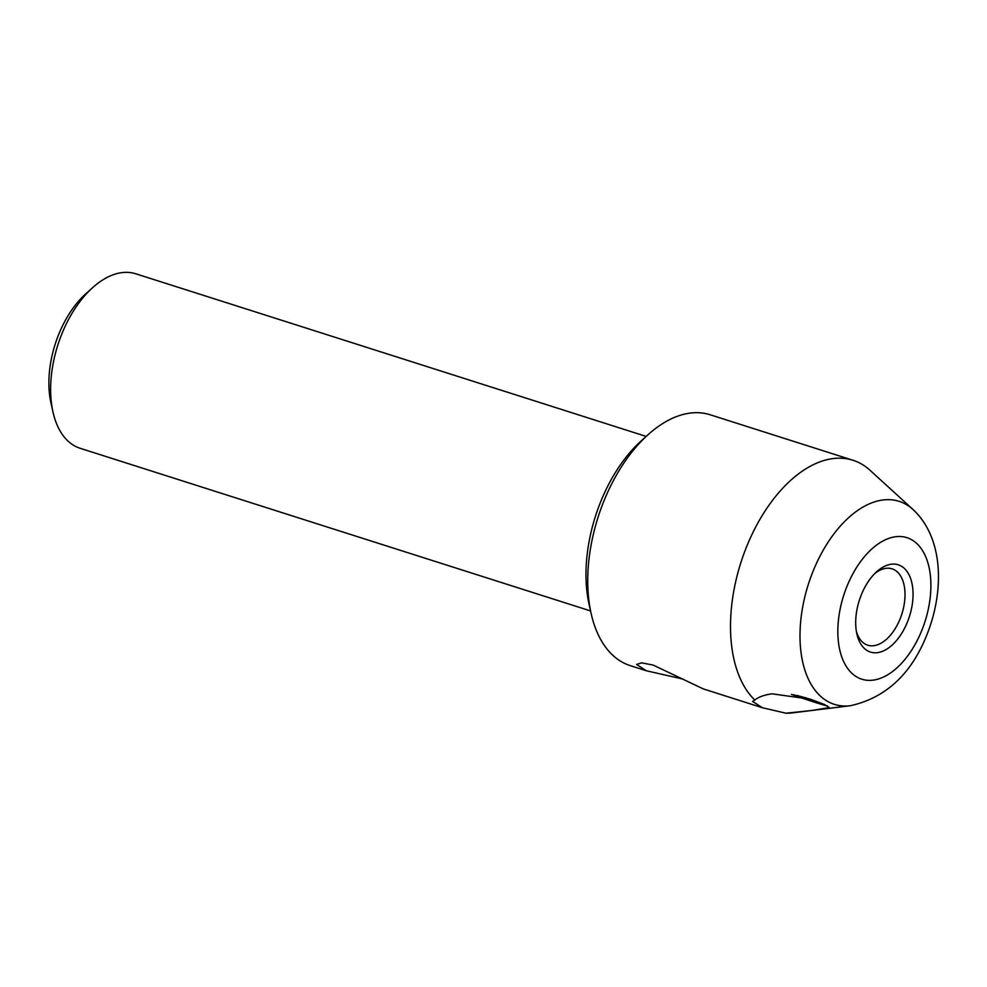 <?xml version="1.0" encoding="UTF-8"?>
<svg xmlns="http://www.w3.org/2000/svg" width="987" height="987" viewBox="0 0 987 987"><rect width="100%" height="100%" fill="white"/><g stroke="black" fill="none" stroke-linecap="round" stroke-linejoin="round"><path stroke-width="1.48" d="M793.844 694.786A27.476 1.172 -160.6 0 0 820.604 703.028A27.476 1.172 -160.6 0 0 820.641 702.929M797.002 695.428L811.425 699.524M805.503 697.624L805.269 698.302M683.275 679.155L646.349 670.765L636.615 664.461L641.599 662.845L653.147 665.065L703.349 688.926L762.359 707.728L752.625 701.424L754.808 700.054C758.534 696.982 764.283 694.91 772.044 693.824L810.561 699.228L824.54 704.545L829.351 707.556L811.573 710.504L785.96 713.206L762.359 707.728M791.426 694.379A37.21 1.592 -160.6 0 0 814.497 702.201A37.21 1.592 -160.6 0 0 827.637 706.013M874.84 573.496A40.072 23.034 -72.3 0 1 892.063 568.833A40.072 23.034 -72.3 0 1 901.193 615.999A40.072 23.034 -72.3 0 1 867.746 645.19A40.072 23.034 -72.3 0 1 856.383 631.421M590.559 610.928L80.194 448.308A91.581 52.656 -72.3 0 1 52.953 411.887L50.917 402.696A80.132 46.081 -72.3 0 1 56.506 340.244A80.132 46.081 -72.3 0 1 85.524 294.064L92.519 287.748A91.581 52.656 -72.3 0 1 135.799 273.794L646.164 436.414M52.953 411.887A91.581 52.656 -72.3 0 1 59.343 340.527A91.581 52.656 -72.3 0 1 92.519 287.748M646.349 670.765L630.224 665.62A131.641 75.703 -72.3 0 1 591.077 613.272L589.029 604.069A120.204 69.115 -72.3 0 1 597.419 510.402A120.204 69.115 -72.3 0 1 640.945 441.127L647.941 434.811A131.641 75.703 -72.3 0 1 710.159 414.762L852.941 460.25A131.641 75.703 -72.3 0 1 870.065 470.305L912.95 509.452A106.534 61.256 -72.3 0 0 810.154 578.937A106.534 61.256 -72.3 0 0 850.412 705.717L792.783 712.824A131.641 75.703 -72.3 0 1 785.96 713.206M591.077 613.272A131.641 75.703 -72.3 0 1 600.256 510.674A131.641 75.703 -72.3 0 1 647.941 434.811M754.808 700.054A131.641 75.703 -72.3 0 1 743.038 556.174A131.641 75.703 -72.3 0 1 852.941 460.25M860.047 598.171A45.784 26.328 -72.3 0 1 876.629 571.781A45.784 26.328 -72.3 0 1 907.324 571.905A45.784 26.328 -72.3 0 1 908.694 618.701A45.784 26.328 -72.3 0 1 880.466 652.012A45.784 26.328 -72.3 0 1 856.852 633.851A45.784 26.328 -72.3 0 1 860.047 598.171M923.82 625.092A74.272 42.7 -72.3 0 1 859.726 678.427A74.272 42.7 -72.3 0 1 844.909 591.781A74.272 42.7 -72.3 0 1 909.015 538.446A74.272 42.7 -72.3 0 1 923.82 625.092M850.412 705.717C887.794 697.353 914.135 671.431 929.446 627.966C944.522 584.921 941.795 536.114 912.95 509.452"/></g></svg>
